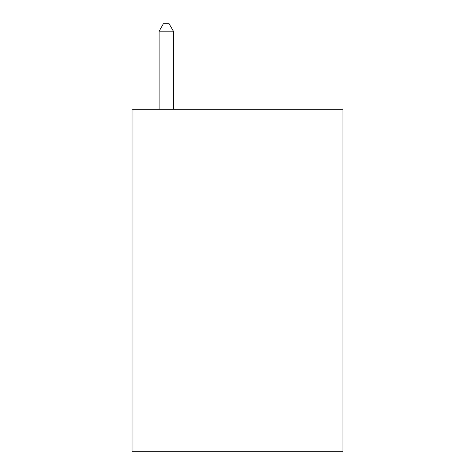 <?xml version="1.0" encoding="UTF-8"?>
<svg xmlns="http://www.w3.org/2000/svg" width="475" height="475" viewBox="0 0 475 475"><rect width="100%" height="100%" fill="white"/><g stroke="black" fill="none" stroke-linecap="round" stroke-linejoin="round"><path stroke-width="0.71" d="M342.95 109.25L342.95 451.25L132.05 451.25L132.05 109.25L342.95 109.25M173.375 109.25L173.375 31.16L159.125 31.16L159.125 109.25M159.125 31.16L163.4 23.75L169.1 23.75L173.375 31.16"/></g></svg>
